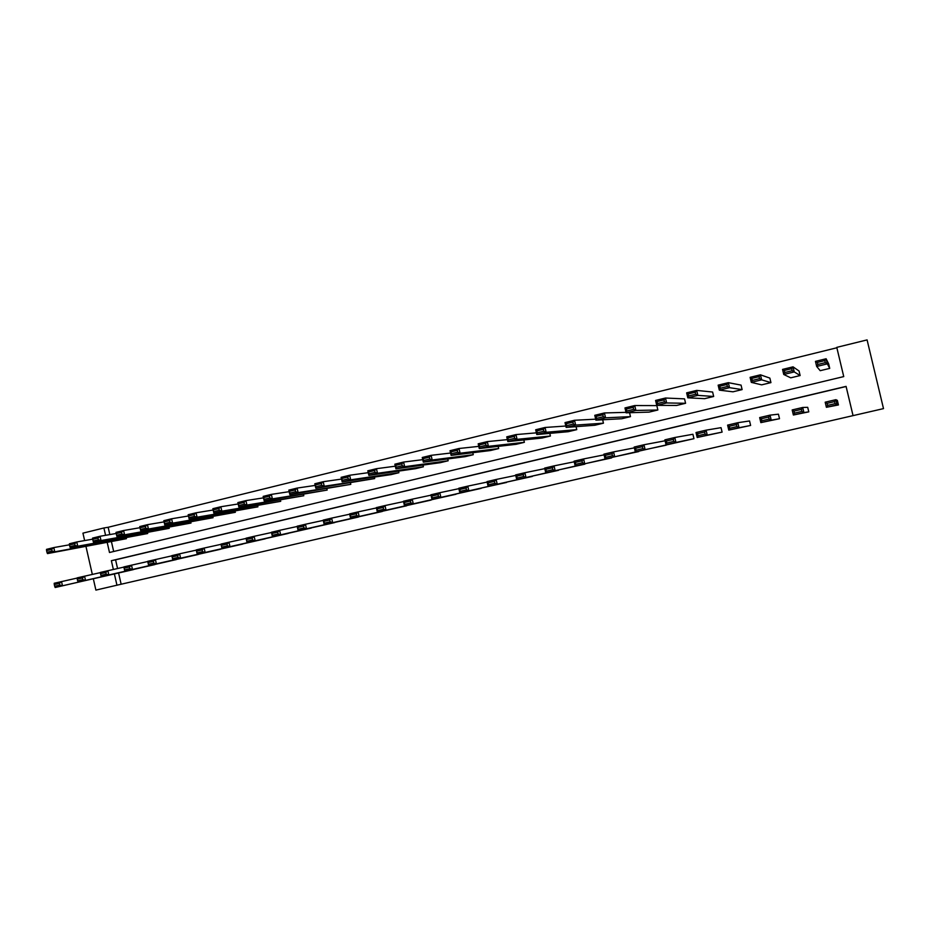 <?xml version="1.0" encoding="UTF-8"?>
<svg xmlns="http://www.w3.org/2000/svg" width="930" height="930" viewBox="0 0 930 930"><rect width="100%" height="100%" fill="white"/><g stroke="black" fill="none" stroke-linecap="round" stroke-linejoin="round"><path stroke-width="1.4" d="M118.587 573.02L121.144 584.226L95.895 590.097L93.326 578.786M107.241 542.609L109.496 552.501L843.743 376.592L836.768 347.367L867.086 339.903L883.5 408.619L853.054 415.629L846.079 386.38L111.368 560.697L113.355 569.439M121.144 584.226L853.054 415.629M92.698 539.156L76.783 541.957L77.748 546.224L147.696 533.529L147.498 532.669M147.696 533.529L70.355 548.026L69.889 546.712L75.074 545.445L74.691 543.736L69.506 545.003L69.889 546.712M140.012 527.705L123.597 530.519L124.585 534.831L191.022 523.044L190.813 522.09M191.022 523.044L116.994 536.68L116.622 535.32L121.935 534.029L121.539 532.297L116.227 533.599L116.622 535.32M188.465 515.976L171.597 518.777L172.596 523.148L235.36 512.302L235.116 511.256M235.36 512.302L164.819 525.043L163.82 520.684L171.597 518.777L169.585 520.568L164.133 521.904L164.529 523.648L169.981 522.323L169.585 520.568M238.161 503.967L220.829 506.745L221.852 511.175L280.721 501.317L280.453 500.166M280.721 501.317L213.877 513.116L212.854 508.687L220.829 506.745L218.864 508.536L213.272 509.907L213.679 511.674L219.271 510.314L218.864 508.536M289.172 491.668L271.351 494.388L272.385 498.875L327.162 490.075L326.86 488.773M327.162 490.075L264.201 500.875L263.167 496.388L271.351 494.388L269.421 496.19L263.69 497.597L264.097 499.387L269.84 497.992L269.421 496.19M341.531 479.078L323.198 481.717L324.245 486.262L374.697 478.566L374.36 477.09M374.697 478.566L315.851 488.308L314.793 483.763L323.198 481.717L321.327 483.519L315.433 484.96L315.851 486.774L321.745 485.344L321.327 483.519M395.308 466.197L376.441 468.697L377.499 473.3L423.382 466.779L422.987 465.081M423.382 466.779L415.501 468.685L368.873 475.404L367.803 470.801L376.441 468.697L374.616 470.51L368.571 471.987L368.989 473.835L375.046 472.359L374.616 470.51M450.573 453.038L431.113 455.328L432.194 460.001L473.265 454.7L472.8 452.712M473.265 454.7L465.186 456.653L423.336 462.152L422.255 457.49L431.113 455.328L429.346 457.142L423.138 458.664L423.569 460.536L429.788 459.013L429.346 457.142M507.385 439.623L487.297 441.599L488.401 446.33L524.38 442.32L523.823 439.937M524.38 442.32L516.104 444.319L479.287 448.539L478.183 443.819L487.297 441.599L485.588 443.412L479.206 444.97L479.648 446.865L486.03 445.307L485.588 443.412M565.824 426.021L545.038 427.475L546.166 432.276L576.763 429.637L576.065 426.661M576.763 429.637L568.277 431.694L536.796 434.554L535.68 429.765L545.038 427.475L543.399 429.3L536.831 430.904L537.284 432.822L543.852 431.229L543.399 429.3M626.006 412.35L604.407 412.955L605.558 417.826L630.482 416.628L629.563 412.722M630.482 416.628L621.786 418.733L595.921 420.162L594.782 415.315L604.407 412.955L602.849 414.792L596.095 416.442L596.548 418.384L603.303 416.733L602.849 414.792M685.584 403.283L684.538 398.865L665.485 398.028L666.647 402.957L685.584 403.283L676.656 405.445L656.743 405.375L655.58 400.446L665.485 398.028L663.997 399.853L657.045 401.551L657.51 403.527L664.462 401.83L663.997 399.853M742.117 389.6L741.059 385.113L728.341 382.66L729.527 387.671L742.117 389.6L732.956 391.809L719.32 390.147L718.146 385.16L728.341 382.66L726.923 384.497L719.774 386.241L720.25 388.24L727.4 386.496L726.923 384.497M800.137 375.546L799.056 371.012L793.046 366.839L794.255 371.919L800.137 375.546L790.744 377.824L783.746 374.476L782.548 369.408L793.046 366.839L791.709 368.675L784.35 370.477L784.827 372.5L792.197 370.71L791.709 368.675M836.861 347.774L108.159 527.275L109.821 534.576M111.472 541.83L113.681 551.502M829.734 368.385L828.642 363.816L826.119 358.759L827.328 363.874L829.734 368.385L820.202 370.686L816.68 366.467L815.459 361.363L826.119 358.759L824.829 360.596L817.354 362.421L817.842 364.467L825.317 362.642L824.829 360.596M770.935 382.614L769.866 378.103L760.449 374.813L761.647 379.847L770.935 382.614L761.658 384.857L751.301 382.37L750.115 377.336L760.449 374.813L759.078 376.638L751.824 378.417L752.3 380.428L759.566 378.661L759.078 376.638M713.67 396.482L712.613 392.03L696.686 390.402L697.86 395.366L713.67 396.482L704.626 398.668L687.805 397.819L686.642 392.855L696.686 390.402L695.233 392.228L688.188 393.948L688.653 395.936L695.698 394.227L695.233 392.228M657.859 410.002L656.824 405.608L634.737 405.55L635.888 410.444L657.859 410.002L649.047 412.13L626.123 412.827L624.972 407.933L634.737 405.55L633.202 407.375L626.355 409.049L626.82 411.014L633.667 409.34L633.202 407.375M595.688 419.174L574.519 420.267L575.647 425.103L603.454 423.173L602.663 419.79M603.454 423.173L594.863 425.254L566.149 427.405L565.022 422.592L574.519 420.267L572.915 422.092L566.254 423.72L566.707 425.649L573.368 424.034L572.915 422.092M536.401 432.845L515.964 434.589L517.08 439.344L550.409 436.019L549.793 433.368M550.409 436.019L542.027 438.042L507.85 441.599L506.734 436.844L515.964 434.589L514.29 436.403L507.827 437.984L508.268 439.89L514.743 438.321L514.29 436.403M478.776 446.365L459.013 448.504L460.106 453.212L498.666 448.551L498.155 446.377M498.666 448.551L490.494 450.527L451.12 455.398L450.027 450.701L459.013 448.504L457.281 450.329L450.98 451.864L451.422 453.747L457.723 452.213L457.281 450.329M422.755 459.653L403.585 462.059L404.666 466.697L448.179 460.769L447.749 458.943M448.179 460.769L440.192 462.71L395.924 468.825L394.843 464.198L403.585 462.059L401.795 463.872L395.669 465.372L396.099 467.22L402.225 465.732L401.795 463.872M368.245 472.673L349.645 475.253L350.703 479.822L398.9 472.707L398.528 471.126M398.9 472.707L391.112 474.591L342.182 481.903L341.124 477.334L349.645 475.253L347.797 477.055L341.822 478.52L342.252 480.345L348.215 478.892L347.797 477.055M315.177 485.414L297.1 488.087L298.146 492.609L350.784 484.356L350.471 482.972M350.784 484.356L289.858 494.632L288.812 490.122L297.1 488.087L295.205 489.901L289.393 491.319L289.811 493.121L295.624 491.703L295.205 489.901M263.504 497.852L245.927 500.607L246.95 505.06L303.808 495.737L303.517 494.504M303.808 495.737L238.87 507.036L237.848 502.584L245.927 500.607L243.974 502.409L238.313 503.793L238.731 505.571L244.392 504.188L243.974 502.409M213.156 510L196.056 512.802L197.067 517.196L257.912 506.838L257.656 505.746M257.912 506.838L189.185 519.114L188.186 514.72L196.056 512.802L194.068 514.592L188.546 515.941L188.953 517.696L194.463 516.359L194.068 514.592M164.099 521.87L147.44 524.683L148.44 529.031L213.063 517.708L212.842 516.708M213.063 517.708L140.756 530.902L140.418 529.519L145.801 528.217L145.406 526.473L140.023 527.787L140.418 529.519M116.204 533.471L100.045 536.273L101.021 540.562L169.237 528.321L169.028 527.403M169.237 528.321L93.535 542.388L93.105 541.051L98.359 539.772L97.964 538.052L92.721 539.33L93.105 541.051M69.483 544.794L53.801 547.572L54.765 551.816L126.387 538.691L126.201 537.854M126.387 538.691L47.465 553.594L46.953 552.304L52.08 551.048L51.696 549.351L46.57 550.606L46.953 552.304M84.63 540.574L82.933 533.146L103.904 527.973L105.578 535.308M108.159 527.275L103.904 527.973M85.978 546.514L92.326 574.403M114.39 573.973L116.959 585.249M843.743 376.592L836.768 347.367M853.031 415.571L846.102 386.508L115.576 559.825L117.564 568.509M115.576 559.825L111.368 560.697M133.42 569.52L55.161 587.504L62.484 585.784L61.52 581.541L59.415 583.366L54.289 584.563L54.672 586.26L59.811 585.063L59.415 583.366M154.775 564.533L78.108 582.134L85.525 580.401L84.56 576.135L82.468 577.96L77.271 579.181L77.667 580.89L82.863 579.669L82.468 577.96M176.375 559.476L101.347 576.705L108.857 574.949L107.88 570.66L105.811 572.485L100.545 573.717L100.94 575.438L106.206 574.205L105.811 572.485M198.206 554.373L124.876 571.206L132.478 569.439L131.49 565.103L129.444 566.94L124.12 568.195L124.515 569.927L129.84 568.672L129.444 566.94M220.294 549.212L148.695 565.649L156.391 563.847L155.403 559.488L153.38 561.325L147.975 562.592L148.382 564.336L153.776 563.069L153.38 561.325M242.637 543.992L172.817 560.011L171.818 555.64L179.618 553.803L180.618 558.186L172.817 560.011L172.55 558.686L178.014 557.407L177.607 555.652L172.143 556.931L172.55 558.686M265.248 538.702L197.253 554.303L196.242 549.897L204.135 548.049L205.146 552.455L197.253 554.303L197.02 552.955L202.566 551.653L202.159 549.886L196.625 551.188L197.02 552.955M288.102 533.367L222.003 548.514L220.98 544.097L228.978 542.213L230.001 546.654L222.003 548.514L221.817 547.154L227.42 545.84L227.013 544.062L221.41 545.375L221.817 547.154M311.236 527.949L247.066 542.667L246.043 538.203L254.134 536.308L255.169 540.772L247.066 542.667L246.938 541.272L252.611 539.946L252.204 538.156L246.52 539.493L246.938 541.272M334.649 522.474L272.455 536.726L271.421 532.251L279.628 530.321L280.662 534.808L272.455 536.726L272.374 535.32L278.128 533.971L277.71 532.169L271.955 533.518L272.374 535.32M358.329 516.941L298.17 530.716L297.135 526.206L305.447 524.253L306.493 528.775L298.17 530.716L298.146 529.286L303.982 527.926L303.564 526.113L297.728 527.484L298.146 529.286M382.3 511.337L324.233 524.625L323.187 520.091L331.615 518.115L332.661 522.66L324.233 524.625L324.268 523.183L330.173 521.8L329.743 519.975L323.838 521.358L324.268 523.183M406.55 505.664L350.645 518.463L349.587 513.883L358.12 511.884L359.178 516.464L350.645 518.463L350.726 516.987L356.713 515.58L356.283 513.744L350.296 515.15L350.726 516.987M431.09 499.922L377.406 512.209L376.336 507.606L384.985 505.571L386.055 510.186L377.406 512.209L377.545 510.71L383.602 509.291L383.172 507.443L377.115 508.861L377.545 510.71M455.933 494.097L404.515 505.874L403.446 501.235L412.211 499.178L413.292 503.827L404.515 505.874L404.713 504.351L410.862 502.909L410.432 501.049L404.283 502.491L404.713 504.351M481.077 488.215L432.008 499.445L430.927 494.783L439.809 492.702L440.89 497.376L432.008 499.445L432.264 497.899L438.495 496.446L438.053 494.574L431.822 496.039L432.264 497.899M506.536 482.252L459.862 492.935L458.769 488.25L467.778 486.134L468.871 490.831L459.862 492.935L460.176 491.366L466.5 489.889L466.058 488.006L459.746 489.494L460.176 491.366M532.309 476.218L488.111 486.344L487.006 481.612L496.132 479.473L497.236 484.204L488.111 486.344L488.483 484.751L494.888 483.251L494.446 481.356L488.041 482.856L488.483 484.751M558.395 470.092L516.743 479.648L515.627 474.893L524.88 472.719L525.996 477.485L516.743 479.648L517.185 478.032L523.671 476.509L523.23 474.602L516.731 476.125L517.185 478.032M584.807 463.896L545.771 472.87L544.643 468.081L554.036 465.872L555.163 470.673L545.771 472.87L546.27 471.219L552.862 469.685L552.408 467.755L545.829 469.301L546.27 471.219M611.556 457.607L575.205 465.988L574.077 461.164L583.587 458.932L584.726 463.768L575.205 465.988L575.775 464.314L582.459 462.756L582.006 460.815L575.321 462.384L575.775 464.314M638.631 451.236L605.058 459.013L603.907 454.154L613.567 451.887L614.707 456.758L605.058 459.013L605.697 457.316L612.475 455.735L612.01 453.782L605.244 455.375L605.697 457.316M673.332 439.402L666.357 441.041L666.822 443.017L673.797 441.378L673.332 439.402L674.808 437.507L675.971 442.448L666.031 444.773L664.869 439.844L674.808 437.507L692.908 434.264L693.954 438.681L635.33 451.945L634.179 447.051L643.967 444.749L645.118 449.655L635.33 451.945L636.05 450.213L642.909 448.609L642.456 446.644L635.585 448.26L636.05 450.213M704.649 432.055L706.091 430.16L721.041 427.661L722.099 432.113L697.186 437.495L696.012 432.531L706.091 430.16L707.265 435.135L697.186 437.495L698.046 435.705L705.114 434.054L704.649 432.055L697.581 433.717L698.046 435.705M736.432 424.603L737.827 422.708L749.557 420.965L750.615 425.452L728.783 430.102L727.609 425.115L737.827 422.708L739.013 427.719L728.783 430.102L729.736 428.288L736.897 426.614L736.432 424.603L729.26 426.289L729.736 428.288M768.668 417.047L770.028 415.14L778.433 414.187L779.514 418.709L760.845 422.615L759.659 417.582L770.028 415.14L771.226 420.186L760.845 422.615L761.879 420.767L769.145 419.07L768.668 417.047L761.391 418.756L761.879 420.767M801.393 409.374L802.706 407.468L807.705 407.328L808.786 411.862L793.383 415.013L792.174 409.944L802.706 407.468L803.915 412.548L793.383 415.013L794.487 413.141L801.881 411.409L801.393 409.374L794.011 411.107L794.487 413.141M834.594 401.586L835.872 399.679L837.349 400.365L838.442 404.945L826.398 407.294L825.189 402.19L835.872 399.679L837.093 404.806L826.398 407.294L827.595 405.387L835.082 403.643L834.594 401.586L827.107 403.341L827.595 405.387M825.317 362.642L827.328 363.874L816.68 366.467L817.842 364.467M817.354 362.421L815.459 361.363M838.442 404.945L835.082 403.643M825.189 402.19L827.107 403.341M792.197 370.71L794.255 371.919L783.746 374.476L784.827 372.5M784.35 370.477L782.548 369.408M759.566 378.661L761.647 379.847L751.301 382.37L752.3 380.428M751.824 378.417L750.115 377.336M808.786 411.862L803.915 412.548L801.881 411.409M792.174 409.944L794.011 411.107M779.514 418.709L771.226 420.186L769.145 419.07M759.659 417.582L761.391 418.756M727.4 386.496L729.527 387.671L719.32 390.147L720.25 388.24M719.774 386.241L718.146 385.16M750.615 425.452L739.013 427.719L736.897 426.614M727.609 425.115L729.26 426.289M695.698 394.227L697.86 395.366L687.805 397.819L688.653 395.936M688.188 393.948L686.642 392.855M722.099 432.113L707.265 435.135L705.114 434.054M696.012 432.531L697.581 433.717M664.462 401.83L666.647 402.957L656.743 405.375L657.51 403.527M657.045 401.551L655.58 400.446M693.954 438.681L675.971 442.448L673.797 441.378M666.822 443.017L666.031 444.773M664.869 439.844L666.357 441.041M633.667 409.34L635.888 410.444L626.123 412.827L626.82 411.014M626.355 409.049L624.972 407.933M665.101 440.785L643.967 444.749L642.456 446.644M666.159 445.179L645.118 449.655L642.909 448.609M634.179 447.051L635.585 448.26M603.303 416.733L605.558 417.826L595.921 420.162L596.548 418.384M596.095 416.442L594.782 415.315M634.365 447.853L613.567 451.887L612.01 453.782M638.712 451.585L614.707 456.758L612.475 455.735M603.907 454.154L605.244 455.375M573.368 424.034L575.647 425.103L566.149 427.405L566.707 425.649M566.254 423.72L565.022 422.592M604.082 454.863L583.587 458.932L582.006 460.815M611.626 457.909L584.726 463.768L582.459 462.756M574.077 461.164L575.321 462.384M543.852 431.229L546.166 432.276L536.796 434.554L537.284 432.822M536.831 430.904L535.68 429.765M574.217 461.792L554.036 465.872L552.408 467.755M584.865 464.163L555.163 470.673L552.862 469.685M544.643 468.081L545.829 469.301M514.743 438.321L517.08 439.344L507.85 441.599L508.268 439.89M507.827 437.984L506.734 436.844M544.782 468.639L524.88 472.719L523.23 474.602M558.453 470.336L525.996 477.485L523.671 476.509M515.627 474.893L516.731 476.125M486.03 445.307L488.401 446.33L479.287 448.539L479.648 446.865M479.206 444.97L478.183 443.819M515.743 475.404L496.132 479.473L494.446 481.356M532.355 476.427L497.236 484.204L494.888 483.251M487.006 481.612L488.041 482.856M457.723 452.213L460.106 453.212L451.12 455.398L451.422 453.747M450.98 451.864L450.027 450.701M487.111 482.077L467.778 486.134L466.058 488.006M506.583 482.449L468.871 490.831L466.5 489.889M458.769 488.25L459.746 489.494M429.788 459.013L432.194 460.001L423.336 462.152L423.569 460.536M423.138 458.664L422.255 457.49M458.874 488.669L439.809 492.702L438.053 494.574M481.124 488.39L440.89 497.376L438.495 496.446M430.927 494.783L431.822 496.039M402.225 465.732L404.666 466.697L395.924 468.825L396.099 467.22M395.669 465.372L394.843 464.198M431.009 495.179L412.211 499.178L410.432 501.049M455.967 494.272L413.292 503.827L410.862 502.909M403.446 501.235L404.283 502.491M375.046 472.359L377.499 473.3L368.873 475.404L368.989 473.835M368.571 471.987L367.803 470.801M403.527 501.607L384.985 505.571L383.172 507.443M431.125 500.073L386.055 510.186L383.602 509.291M376.336 507.606L377.115 508.861M348.215 478.892L350.703 479.822L342.182 481.903L342.252 480.345M341.822 478.52L341.124 477.334M376.418 507.943L358.12 511.884L356.283 513.744M406.584 505.804L359.178 516.464L356.713 515.58M349.587 513.883L350.296 515.15M321.745 485.344L324.245 486.262L315.851 488.308L315.851 486.774M315.433 484.96L314.793 483.763M349.657 514.209L331.615 518.115L329.743 519.975M382.323 511.465L332.661 522.66L330.173 521.8M323.187 520.091L323.838 521.358M295.624 491.703L298.146 492.609L289.858 494.632L289.811 493.121M289.393 491.319L288.812 490.122M323.256 520.393L305.447 524.253L303.564 526.113M358.352 517.068L306.493 528.775L303.982 527.926M297.135 526.206L297.728 527.484M269.84 497.992L272.385 498.875L264.201 500.875L264.097 499.387M263.69 497.597L263.167 496.388M297.205 526.485L279.628 530.321L277.71 532.169M334.672 522.59L280.662 534.808L278.128 533.971M271.421 532.251L271.955 533.518M244.392 504.188L246.95 505.06L238.87 507.036L238.731 505.571M238.313 503.793L237.848 502.584M271.479 532.518L254.134 536.308L252.204 538.156M311.271 528.066L255.169 540.772L252.611 539.946M246.043 538.203L246.52 539.493M219.271 510.314L221.852 511.175L213.877 513.116L213.679 511.674M213.272 509.907L212.854 508.687M246.101 538.458L228.978 542.213L227.013 544.062M288.126 533.46L230.001 546.654L227.42 545.84M220.98 544.097L221.41 545.375M194.463 516.359L197.067 517.196L189.185 519.114L188.953 517.696M188.546 515.941L188.186 514.72M221.038 544.329L204.135 548.049L202.159 549.886M265.259 538.807L205.146 552.455L202.566 551.653M196.242 549.897L196.625 551.188M169.981 522.323L172.596 523.148L164.819 525.043L164.529 523.648M164.133 521.904L163.82 520.684M196.3 550.13L179.618 553.803L177.607 555.652M242.66 544.085L180.618 558.186L178.014 557.407M171.818 555.64L172.143 556.931M140.023 527.787L139.767 526.554L147.44 524.683L145.406 526.473M145.801 528.217L148.44 529.031L140.756 530.902M171.876 555.849L147.707 561.302L147.975 562.592M220.317 549.305L156.391 563.847L153.776 563.069M148.382 564.336L148.695 565.649M116.227 533.599L116.018 532.367L123.597 530.519L121.539 532.297M121.935 534.029L124.585 534.831L116.994 536.68M147.754 561.511L123.888 566.893L124.12 568.195M198.23 554.466L132.478 569.439L129.84 568.672M124.515 569.927L124.876 571.206M92.721 539.33L92.558 538.098L100.045 536.273L97.964 538.052M98.359 539.772L101.021 540.562L93.535 542.388M123.922 567.091L100.37 572.415L100.545 573.717M176.386 559.558L108.857 574.949L106.206 574.205M100.94 575.438L101.347 576.705M69.506 545.003L69.39 543.771L76.783 541.957L74.691 543.736M75.074 545.445L77.748 546.224L70.355 548.026M100.394 572.613L77.144 577.867L77.271 579.181M154.799 564.603L85.525 580.401L82.863 579.669M77.667 580.89L78.108 582.134M46.57 550.606L46.5 549.363L53.801 547.572L51.696 549.351M52.08 551.048L54.765 551.816L47.465 553.594M77.167 578.065L54.196 583.261L54.289 584.563M133.443 569.59L62.484 585.784L59.811 585.063M54.672 586.26L55.161 587.504"/></g></svg>
